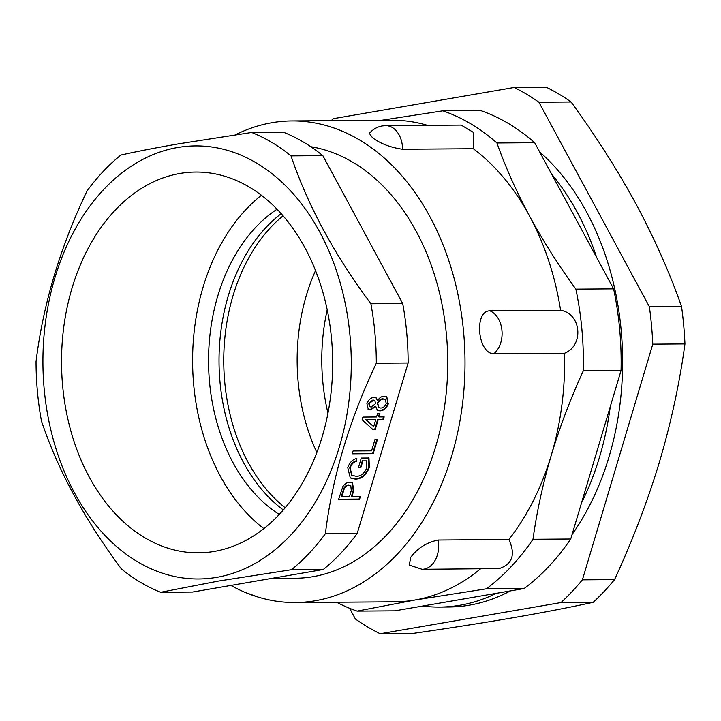 <?xml version="1.0" encoding="UTF-8"?>
<svg xmlns="http://www.w3.org/2000/svg" width="721" height="721" viewBox="0 0 721 721"><rect width="100%" height="100%" fill="white"/><g stroke="black" fill="none" stroke-linecap="round" stroke-linejoin="round"><path stroke-width="1.08" d="M327.199 309.841A168.002 119.623 -90.4 0 0 327.956 413.142M409.249 565.075L410.745 557.333C417.522 548.212 426.643 542.444 438.116 540.029A23.469 16.709 89.6 0 1 424.065 569.121A23.469 16.709 89.6 0 1 422.109 569.302L409.249 565.075M402.552 149.238C390.683 147.562 380.688 143.74 372.568 137.783L369.35 133.403C372.757 129.41 377.047 126.923 382.229 125.95L385.663 125.643A23.469 16.709 89.6 0 1 402.552 149.238L473.327 148.724L473.391 132.385L461.179 125.094L385.663 125.643M422.109 569.302L499.121 568.581C512.478 564.228 515.731 554.539 508.891 539.515L438.116 540.029M271.384 578.44L295.141 578.269A216.534 154.177 -90.4 0 0 313.121 576.656A216.534 154.177 -90.4 0 0 447.732 361.149A216.534 154.177 -90.4 0 0 310.742 146.687M230.891 585.425A240.796 171.454 -90.4 0 0 295.322 602.531A240.796 171.454 -90.4 0 0 315.311 600.737A240.796 171.454 -90.4 0 0 464.612 346.422A240.796 171.454 -90.4 0 0 291.798 120.948A240.796 171.454 -90.4 0 0 271.808 122.741A240.796 171.454 -90.4 0 0 235.343 134.845M295.322 602.531L394.928 601.801A240.796 171.454 -90.4 0 0 414.917 600.016L486.36 588.814L524.113 588.534L394.856 610.831L357.102 611.111L414.917 600.016A240.796 171.454 -90.4 0 0 480.474 568.869M508.891 539.515A240.796 171.454 -90.4 0 0 551.331 455.104A240.796 171.454 -90.4 0 0 564.507 353.281L493.732 353.804C477.608 353.515 473.823 310.994 489.82 310.823A23.469 16.709 89.6 0 1 501.96 330.551A23.469 16.709 89.6 0 1 493.732 353.804M564.507 353.281C584.199 345.557 581.405 313.491 560.596 310.3L489.82 310.823M560.596 310.3A240.796 171.454 -90.4 0 0 529.584 216.102A240.796 171.454 -90.4 0 0 473.327 148.724M427.49 125.337A240.796 171.454 -90.4 0 0 391.413 120.218L291.798 120.948M524.113 588.534A257.595 183.413 -90.4 0 0 570.735 539.011L532.99 539.281C536.866 511.387 542.976 483.322 551.331 455.104C559.829 426.913 570.482 398.821 583.298 370.828L621.051 370.549A257.595 183.413 -90.4 0 0 613.616 288.86L575.863 289.13C558.306 264.931 542.877 240.589 529.584 216.102C516.443 191.642 505.556 167.263 496.922 142.974L534.676 142.704A257.595 183.413 -90.4 0 0 480.61 110.538L442.856 110.818L381.544 120.29M570.735 539.011L621.051 370.549M613.616 288.86L534.676 142.704M336.59 602.233A257.595 183.413 -90.4 0 0 357.102 611.111M496.922 142.974A257.595 183.413 -90.4 0 0 442.856 110.818M583.298 370.828A257.595 183.413 -90.4 0 0 575.863 289.13M486.36 588.814A257.595 183.413 -90.4 0 0 532.99 539.281M315.528 270.618A168.002 119.623 -90.4 0 0 316.861 452.527M283.074 215.849A168.002 119.623 -90.4 0 0 223.753 362.248A168.002 119.623 -90.4 0 0 285.21 507.764M177.537 147.526A216.534 154.177 89.6 0 1 350.036 336.067A216.534 154.177 89.6 0 1 216.661 577.359A216.534 154.177 89.6 0 1 44.161 388.826A216.534 154.177 89.6 0 1 177.537 147.526M160.684 592.274L218.508 581.054L291.464 569.716A238.93 170.129 89.6 0 0 325.405 533.666C332.264 477.248 349.234 420.433 376.308 363.231A238.93 170.129 89.6 0 0 370.9 303.766C334.409 254.828 307.786 205.53 291.023 155.889A238.93 170.129 89.6 0 0 251.674 132.475L178.718 143.812C156.881 147.598 137.603 151.338 120.894 155.042A238.93 170.129 89.6 0 0 86.953 191.092C60.068 247.654 43.098 304.469 36.05 361.527A238.93 170.129 89.6 0 0 41.458 420.992C57.923 470.083 84.546 519.372 121.335 568.869A238.93 170.129 89.6 0 0 160.684 592.274L192.498 592.049L323.278 569.491L291.464 569.716M179.899 173.464A190.398 135.566 -90.4 0 0 61.844 374.56A190.398 135.566 -90.4 0 0 198.491 552.836A190.398 135.566 -90.4 0 0 214.299 551.421A190.398 135.566 -90.4 0 0 332.354 350.334A190.398 135.566 -90.4 0 0 195.706 172.049A190.398 135.566 -90.4 0 0 179.899 173.464M261.417 195.292A190.398 135.566 -90.4 0 0 192.597 362.474A190.398 135.566 -90.4 0 0 263.85 528.637M277.044 209.243A168.002 119.623 -90.4 0 0 208.549 362.366A168.002 119.623 -90.4 0 0 279.27 514.461M281.163 213.677A168.002 119.623 -90.4 0 0 219.031 362.284A168.002 119.623 -90.4 0 0 283.335 509.972M378.994 416.945L384.167 416.909L383.32 419.766L378.146 419.802L375.262 429.446L372.811 429.464L362.122 419.757L362.924 417.062L376.542 416.963L377.507 413.755L379.958 413.737L378.994 416.945L378.507 416.657L379.381 413.737M366.728 460.854L362.888 460.881L360.861 467.668L358.409 467.686L361.284 458.042L368.972 457.988L369.359 467.415C366.169 475.229 361.464 479.123 355.228 479.105L350.262 477.951L347.783 467.758C349.55 462.531 352.56 459.421 356.823 458.43L356.516 461.287C353.497 462.062 351.379 464.306 350.154 468.01L351.974 475.364L355.994 476.248C360.761 476.482 364.375 473.598 366.854 467.605L366.728 460.854L362.888 460.881M325.405 533.666L357.21 533.432L408.122 362.996L376.308 363.231M351.947 496.589L360.392 496.526L359.536 499.383L338.564 499.536L342.817 486.657C344.863 483.683 347.18 482.25 349.766 482.349L352.587 483.007L353.678 490.785L351.947 496.589L351.46 496.291L353.191 490.496L353.678 490.785M375.001 439.422L377.453 439.404L373.19 453.68L352.218 453.833L353.074 450.976L371.585 450.841L375.001 439.422M388.448 403.499C386.519 408.302 383.644 410.772 379.823 410.88L377.38 410.321L375.794 406.509L370.486 409.879L368.287 409.375L366.917 403.706C368.566 399.596 371.027 397.496 374.298 397.388L376.164 397.821L377.543 400.66C379.489 397.659 381.724 396.19 384.266 396.244L386.844 396.856L387.952 403.21C386.032 408.014 383.157 410.474 379.327 410.591L379.823 410.88M251.674 132.475L283.488 132.249A238.93 170.129 -90.4 0 1 322.837 155.655L291.023 155.889M370.9 303.766L402.706 303.532L322.837 155.655M408.122 362.996A238.93 170.129 -90.4 0 0 402.706 303.532M323.278 569.491A238.93 170.129 -90.4 0 0 357.21 533.432M359.815 496.526L359.049 499.094L359.536 499.383M359.049 499.094L338.654 499.238M352.335 482.872L353.191 490.496M350.505 485.467L348.531 484.918C345.819 485.098 344.025 486.936 343.151 490.442L341.384 496.372L349.496 496.607L351.28 490.622L350.794 485.612L349.027 485.206C346.314 485.386 344.521 487.225 343.638 490.74L341.871 496.661M348.531 484.918L349.027 485.206M362.393 460.593L360.365 467.37L360.861 467.668M360.365 467.37L358.499 467.388M368.476 457.7L368.864 467.127L369.359 467.415M368.864 467.127C365.682 474.932 360.969 478.834 354.741 478.816L355.228 479.105M354.741 478.816L350.018 477.798M356.282 458.583L356.021 460.989L356.516 461.287M356.021 460.989C353.011 461.773 350.884 464.018 349.667 467.722L350.154 468.01M349.667 467.722L351.731 475.211M376.876 439.404L372.694 453.392L373.19 453.68M372.694 453.392L352.308 453.536M383.59 416.909L382.824 419.469L383.32 419.766M382.824 419.469L378.146 419.802M377.651 419.514L374.776 429.148L375.262 429.446M374.776 429.148L372.487 429.166M375.695 419.82L365.727 419.595L373.658 426.643L375.695 419.82L366.214 419.892L373.658 426.643M365.727 419.595L366.214 419.892M379.327 410.591L377.164 410.177M370.486 409.879L369.99 409.591L375.308 406.22L375.794 406.509M369.99 409.591L368.043 409.213M375.911 397.686L377.543 400.66M386.591 396.712L387.952 403.21M384.96 399.38L382.923 398.812C380.499 398.821 378.624 400.344 377.317 403.363L378.66 407.464M374.541 400.425L372.955 399.948L368.611 403.381L369.747 406.554M369.098 403.679L369.981 406.716L371.279 407.032L375.65 403.598L374.794 400.552L373.442 400.245L369.098 403.679L368.611 403.381M372.955 399.948L373.442 400.245M377.804 403.652L378.913 407.626L380.67 408.023C383.085 408.014 384.951 406.518 386.267 403.517L385.212 399.506L383.419 399.101C380.985 399.119 379.12 400.633 377.804 403.652L377.317 403.363M382.923 398.812L383.419 399.101M422.587 606.055A246.393 175.437 -90.4 0 0 439.531 607.073A246.393 175.437 -90.4 0 0 459.989 605.243A246.393 175.437 -90.4 0 0 496.372 593.32M581.532 502.861A246.393 175.437 -90.4 0 0 610.254 406.698M596.673 257.496A246.393 175.437 -90.4 0 0 551.61 174.067M439.531 607.073L448.967 607.01A246.393 175.437 -90.4 0 0 469.425 605.171A246.393 175.437 -90.4 0 0 510.387 590.905M572.077 534.531A246.393 175.437 -90.4 0 0 539.623 151.879M331.2 120.659A289.328 206.008 89.6 0 1 333.309 118.686L514.154 87.493L546.32 87.259A289.328 206.008 -90.4 0 1 571.086 101.994L538.929 102.229L649.378 306.722L681.543 306.488A289.328 206.008 -90.4 0 1 684.95 343.926L652.784 344.16L582.397 579.846L614.553 579.612A289.328 206.008 -90.4 0 1 593.194 602.314L561.028 602.549L380.183 633.741L412.34 633.507C448.741 628.279 482.142 623.052 512.541 617.834C542.634 612.625 569.509 607.452 593.194 602.314M380.183 633.741A289.328 206.008 89.6 0 1 355.408 619.006L349.622 608.299M582.397 579.846A289.328 206.008 89.6 0 1 561.028 602.549M649.378 306.722A289.328 206.008 89.6 0 1 652.784 344.16M514.154 87.493A289.328 206.008 89.6 0 1 538.929 102.229M571.086 101.994C595.789 135.89 617.455 169.949 636.093 204.169C654.389 238.318 669.539 272.421 681.543 306.488M684.95 343.926C679.633 382.995 671.152 422.254 659.535 461.701C647.629 501.059 632.632 540.362 614.553 579.612M259.127 597.412L259.245 597.412A23.469 16.709 89.6 0 1 259.127 597.412L245.329 592.464M343.151 490.442L343.638 490.74M350.794 485.612L350.298 485.323M351.974 475.364L351.488 475.076M369.981 406.716L369.485 406.428M374.794 400.552L374.307 400.263M378.913 407.626L378.426 407.338M385.212 399.506L384.717 399.218"/></g></svg>
